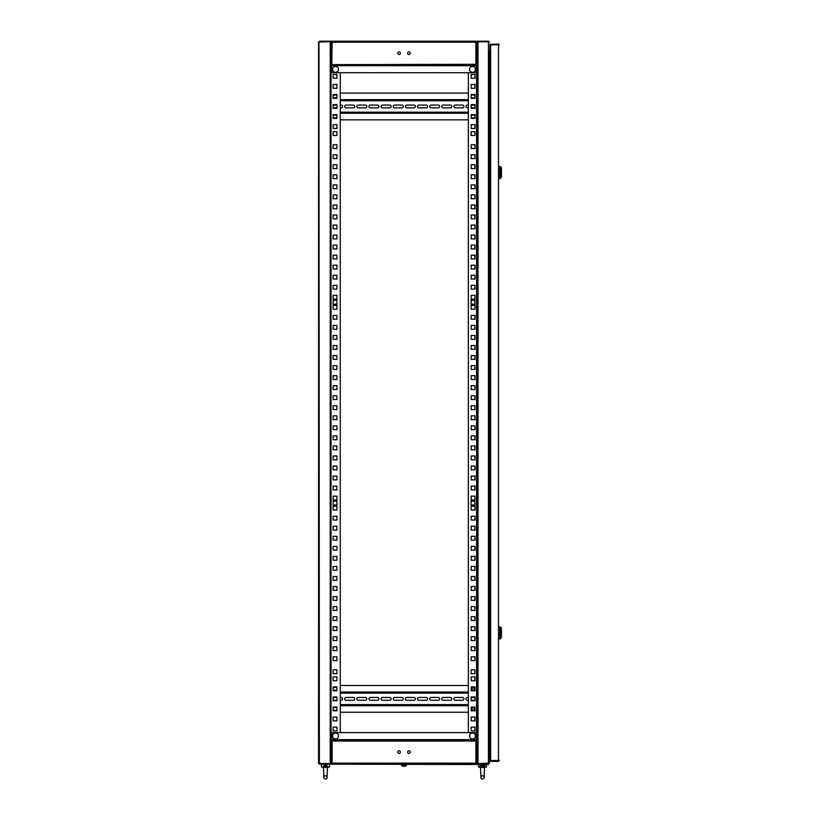 <?xml version="1.0" encoding="UTF-8"?>
<svg xmlns="http://www.w3.org/2000/svg" width="820" height="820" viewBox="0 0 820 820"><rect width="100%" height="100%" fill="white"/><g stroke="black" fill="none" stroke-linecap="round" stroke-linejoin="round"><path stroke-width="1.23" d="M476.235 740.245L476.994 740.245L476.994 41.799L476.994 65.098L476.235 65.098M488.443 763.533L488.443 764.137L489.448 763.133L488.443 763.533L488.443 41.799L477.998 41.799L477.998 763.533L489.448 763.133L489.847 754.297L489.847 51.045L489.448 754.297M471.08 673.671L474.893 673.671L474.893 669.858L471.08 669.858L471.08 673.671L474.893 673.671L474.893 669.858L471.08 669.858M471.08 504.987L474.893 504.987L474.893 501.174L471.08 501.174L471.08 504.987L474.893 504.987L474.893 501.174L471.08 501.174M471.08 304.169L474.893 304.169L474.893 300.356L471.08 300.356L471.08 304.169L474.893 304.169L474.893 300.356L471.08 300.356M471.08 135.484L474.893 135.484L474.893 131.672L471.08 131.672L471.08 135.484L474.893 135.484L474.893 131.672L471.08 131.672M471.172 727.094L471.172 730.907L474.985 730.907L474.985 727.094L471.172 727.094L471.172 730.907L474.985 730.907L474.985 727.094L471.172 727.094M471.172 717.049L471.172 720.862L474.985 720.862L474.985 717.049L471.172 717.049L471.172 720.862L474.985 720.862L474.985 717.049L471.172 717.049M474.985 707.547A1.404 1.404 0 0 0 474.678 707.506L471.459 707.506A1.404 1.404 0 0 0 471.172 707.537L471.172 707.834A2.409 2.409 0 0 1 471.418 707.506M474.678 697.471L471.172 697.471L471.172 700.28L474.678 700.28A1.404 1.404 0 0 0 474.985 700.249L474.985 697.502A1.404 1.404 0 0 0 474.678 697.471A1.404 1.404 0 0 1 474.985 697.502M474.985 687.467A1.404 1.404 0 0 0 474.678 687.426L471.459 687.426A1.404 1.404 0 0 0 471.172 687.457L471.172 687.755A2.409 2.409 0 0 1 471.418 687.426M471.172 676.889L471.172 680.702L474.985 680.702L474.985 676.889L471.172 676.889L471.172 680.702L474.985 680.702L474.985 676.889L471.172 676.889M471.172 656.799L471.172 660.623L474.985 660.623L474.985 656.799L471.172 656.799L471.172 660.623L474.985 660.623L474.985 656.799L471.172 656.799M471.172 646.765L471.172 650.578L474.985 650.578L474.985 646.765L471.172 646.765L471.172 650.578L474.985 650.578L474.985 646.765L471.172 646.765M471.172 636.72L471.172 640.533L474.985 640.533L474.985 636.72L471.172 636.72L471.172 640.533L474.985 640.533L474.985 636.72L471.172 636.72M471.172 626.685L471.172 630.498L474.985 630.498L474.985 626.685L471.172 626.685L471.172 630.498L474.985 630.498L474.985 626.685L471.172 626.685M471.172 616.64L471.172 620.453L474.985 620.453L474.985 616.64L471.172 616.64L471.172 620.453L474.985 620.453L474.985 616.64L471.172 616.64M471.172 606.595L471.172 610.418L474.985 610.418L474.985 606.595L471.172 606.595L471.172 610.418L474.985 610.418L474.985 606.595L471.172 606.595M471.172 596.56L471.172 600.373L474.985 600.373L474.985 596.56L471.172 596.56L471.172 600.373L474.985 600.373L474.985 596.56L471.172 596.56M471.172 586.515L471.172 590.328L474.985 590.328L474.985 586.515L471.172 586.515L471.172 590.328L474.985 590.328L474.985 586.515L471.172 586.515M471.172 576.48L471.172 580.293L474.985 580.293L474.985 576.48L471.172 576.48L471.172 580.293L474.985 580.293L474.985 576.48L471.172 576.48M471.172 566.435L471.172 570.249L474.985 570.249L474.985 566.435L471.172 566.435L471.172 570.249L474.985 570.249L474.985 566.435L471.172 566.435M471.172 556.39L471.172 560.214L474.985 560.214L474.985 556.39L471.172 556.39L471.172 560.214L474.985 560.214L474.985 556.39L471.172 556.39M471.172 546.356L471.172 550.169L474.985 550.169L474.985 546.356L471.172 546.356L471.172 550.169L474.985 550.169L474.985 546.356L471.172 546.356M471.172 536.311L471.172 540.134L474.985 540.134L474.985 536.311L471.172 536.311L471.172 540.134L474.985 540.134L474.985 536.311L471.172 536.311M471.172 526.276L471.172 530.089L474.985 530.089L474.985 526.276L471.172 526.276L471.172 530.089L474.985 530.089L474.985 526.276L471.172 526.276M471.172 516.231L471.172 520.044L474.985 520.044L474.985 516.231L471.172 516.231L471.172 520.044L474.985 520.044L474.985 516.231L471.172 516.231M471.172 506.186L471.172 510.009L474.985 510.009L474.985 506.186L471.172 506.186L471.172 510.009L474.985 510.009L474.985 506.186L471.172 506.186M471.172 496.151L471.172 499.964L474.985 499.964L474.985 496.151L471.172 496.151L471.172 499.964L474.985 499.964L474.985 496.151L471.172 496.151M471.172 486.106L471.172 489.929L474.985 489.929L474.985 486.106L471.172 486.106L471.172 489.929L474.985 489.929L474.985 486.106L471.172 486.106M471.172 476.071L471.172 479.884L474.985 479.884L474.985 476.071L471.172 476.071L471.172 479.884L474.985 479.884L474.985 476.071L471.172 476.071M471.172 466.026L471.172 469.839L474.985 469.839L474.985 466.026L471.172 466.026L471.172 469.839L474.985 469.839L474.985 466.026L471.172 466.026M471.172 455.992L471.172 459.805L474.985 459.805L474.985 455.992L471.172 455.992L471.172 459.805L474.985 459.805L474.985 455.992L471.172 455.992M471.172 445.947L471.172 449.76L474.985 449.76L474.985 445.947L471.172 445.947L471.172 449.76L474.985 449.76L474.985 445.947L471.172 445.947M471.172 435.902L471.172 439.725L474.985 439.725L474.985 435.902L471.172 435.902L471.172 439.725L474.985 439.725L474.985 435.902L471.172 435.902M471.172 425.867L471.172 429.68L474.985 429.68L474.985 425.867L471.172 425.867L471.172 429.68L474.985 429.68L474.985 425.867L471.172 425.867M471.172 415.822L471.172 419.635L474.985 419.635L474.985 415.822L471.172 415.822L471.172 419.635L474.985 419.635L474.985 415.822L471.172 415.822M471.172 405.787L471.172 409.6L474.985 409.6L474.985 405.787L471.172 405.787L471.172 409.6L474.985 409.6L474.985 405.787L471.172 405.787M471.172 395.742L471.172 399.555L474.985 399.555L474.985 395.742L471.172 395.742L471.172 399.555L474.985 399.555L474.985 395.742L471.172 395.742M471.172 385.697L471.172 389.52L474.985 389.52L474.985 385.697L471.172 385.697L471.172 389.52L474.985 389.52L474.985 385.697L471.172 385.697M471.172 375.662L471.172 379.476L474.985 379.476L474.985 375.662L471.172 375.662L471.172 379.476L474.985 379.476L474.985 375.662L471.172 375.662M471.172 365.617L471.172 369.43L474.985 369.43L474.985 365.617L471.172 365.617L471.172 369.43L474.985 369.43L474.985 365.617L471.172 365.617M471.172 355.583L471.172 359.396L474.985 359.396L474.985 355.583L471.172 355.583L471.172 359.396L474.985 359.396L474.985 355.583L471.172 355.583M471.172 345.538L471.172 349.351L474.985 349.351L474.985 345.538L471.172 345.538L471.172 349.351L474.985 349.351L474.985 345.538L471.172 345.538M471.172 335.493L471.172 339.316L474.985 339.316L474.985 335.493L471.172 335.493L471.172 339.316L474.985 339.316L474.985 335.493L471.172 335.493M471.172 325.458L471.172 329.271L474.985 329.271L474.985 325.458L471.172 325.458L471.172 329.271L474.985 329.271L474.985 325.458L471.172 325.458M471.172 315.413L471.172 319.226L474.985 319.226L474.985 315.413L471.172 315.413L471.172 319.226L474.985 319.226L474.985 315.413L471.172 315.413M471.172 305.378L471.172 309.191L474.985 309.191L474.985 305.378L471.172 305.378L471.172 309.191L474.985 309.191L474.985 305.378L471.172 305.378M471.172 295.333L471.172 299.146L474.985 299.146L474.985 295.333L471.172 295.333L471.172 299.146L474.985 299.146L474.985 295.333L471.172 295.333M471.172 285.288L471.172 289.111L474.985 289.111L474.985 285.288L471.172 285.288L471.172 289.111L474.985 289.111L474.985 285.288L471.172 285.288M471.172 275.253L471.172 279.066L474.985 279.066L474.985 275.253L471.172 275.253L471.172 279.066L474.985 279.066L474.985 275.253L471.172 275.253M471.172 265.208L471.172 269.032L474.985 269.032L474.985 265.208L471.172 265.208L471.172 269.032L474.985 269.032L474.985 265.208L471.172 265.208M471.172 255.174L471.172 258.987L474.985 258.987L474.985 255.174L471.172 255.174L471.172 258.987L474.985 258.987L474.985 255.174L471.172 255.174M471.172 245.129L471.172 248.942L474.985 248.942L474.985 245.129L471.172 245.129L471.172 248.942L474.985 248.942L474.985 245.129L471.172 245.129M471.172 235.094L471.172 238.907L474.985 238.907L474.985 235.094L471.172 235.094L471.172 238.907L474.985 238.907L474.985 235.094L471.172 235.094M471.172 225.049L471.172 228.862L474.985 228.862L474.985 225.049L471.172 225.049L471.172 228.862L474.985 228.862L474.985 225.049L471.172 225.049M471.172 215.004L471.172 218.827L474.985 218.827L474.985 215.004L471.172 215.004L471.172 218.827L474.985 218.827L474.985 215.004L471.172 215.004M471.172 204.969L471.172 208.782L474.985 208.782L474.985 204.969L471.172 204.969L471.172 208.782L474.985 208.782L474.985 204.969L471.172 204.969M471.172 194.924L471.172 198.737L474.985 198.737L474.985 194.924L471.172 194.924L471.172 198.737L474.985 198.737L474.985 194.924L471.172 194.924M471.172 184.889L471.172 188.702L474.985 188.702L474.985 184.889L471.172 184.889L471.172 188.702L474.985 188.702L474.985 184.889L471.172 184.889M471.172 174.845L471.172 178.657L474.985 178.657L474.985 174.845L471.172 174.845L471.172 178.657L474.985 178.657L474.985 174.845L471.172 174.845M471.172 164.799L471.172 168.623L474.985 168.623L474.985 164.799L471.172 164.799L471.172 168.623L474.985 168.623L474.985 164.799L471.172 164.799M471.172 154.765L471.172 158.578L474.985 158.578L474.985 154.765L471.172 154.765L471.172 158.578L474.985 158.578L474.985 154.765L471.172 154.765M471.172 144.72L471.172 148.533L474.985 148.533L474.985 144.72L471.172 144.72L471.172 148.533L474.985 148.533L474.985 144.72L471.172 144.72M471.172 124.64L471.172 128.453L474.985 128.453L474.985 124.64L471.172 124.64L471.172 128.453L474.985 128.453L474.985 124.64L471.172 124.64M471.172 115.128A1.404 1.404 0 0 1 471.459 115.097A1.404 1.404 0 0 0 471.172 115.128L471.172 117.885A1.404 1.404 0 0 0 471.459 117.916A1.404 1.404 0 0 1 471.172 117.885M471.459 117.916L474.678 117.916A1.404 1.404 0 0 0 474.985 117.875L474.985 115.138A1.404 1.404 0 0 0 474.678 115.097L471.459 115.097M471.172 105.062L471.172 107.871L474.678 107.871A1.404 1.404 0 0 0 474.985 107.84L474.985 105.093A1.404 1.404 0 0 0 474.678 105.062L471.172 105.062M471.172 95.048A1.404 1.404 0 0 1 471.459 95.017A1.404 1.404 0 0 0 471.172 95.048L471.172 97.805A1.404 1.404 0 0 0 471.459 97.826A1.404 1.404 0 0 1 471.172 97.805M471.459 97.826L474.678 97.826A1.404 1.404 0 0 0 474.985 97.795L474.985 95.058A1.404 1.404 0 0 0 474.678 95.017L471.459 95.017M471.172 84.48L471.172 88.293L474.985 88.293L474.985 84.48L471.172 84.48L471.172 88.293L474.985 88.293L474.985 84.48L471.172 84.48M471.172 74.436L471.172 78.248L474.985 78.248L474.985 74.436L471.172 74.436L471.172 78.248L474.985 78.248L474.985 74.436L471.172 74.436M319.462 764.137L488.556 764.537L476.994 764.137L476.994 763.533L477.998 763.533M488.443 41.799L489.448 42.209L488.443 41.205L488.443 41.799M489.448 763.133L489.448 51.045M488.443 41.205L476.994 41.205L477.998 41.799M476.994 740.245L476.994 65.098M471.172 98.328L474.985 98.328L474.985 94.515L471.172 94.515L471.172 98.328M471.172 108.373L474.985 108.373L474.985 104.56L471.172 104.56L471.172 108.373M471.172 118.418L474.985 118.418L474.985 114.595L471.172 114.595L471.172 118.418M471.172 690.737L474.985 690.737L474.985 686.924L471.172 686.924L471.172 690.737M471.172 700.782L474.985 700.782L474.985 696.969L471.172 696.969L471.172 700.782M471.172 710.827L474.985 710.827L474.985 707.004L471.172 707.004L471.172 710.827M468.363 72.734L468.363 732.608M498.498 44.485L498.498 760.857L499.298 760.529L489.868 760.458L489.868 44.885L499.298 44.813L498.498 44.013L490.667 44.413L498.498 44.013M498.898 760.529L498.498 761.329L499.298 760.529M498.498 761.329L490.667 761.329L498.498 760.929M490.667 44.013L489.899 44.813M489.868 44.813L489.868 48.031M489.868 757.311L489.868 760.529L490.667 761.329M499.298 178.463L499.821 178.463L499.821 166.409L499.298 166.409M500.733 172.436L500.733 166.808L501.43 168.018L501.43 176.853L500.733 178.053L500.733 172.436M499.298 638.934L499.821 638.934L499.821 626.88L499.298 626.88M500.733 632.907L500.733 627.279L501.43 628.489L501.43 637.324L500.733 638.534L500.733 632.907M336.938 134.08L336.938 131.672L333.125 131.672L333.125 135.484L336.938 135.484L336.938 134.08M336.938 302.764L336.938 300.356L333.125 300.356L333.125 304.169L336.938 304.169L336.938 302.764M336.938 503.582L336.938 501.174L333.125 501.174L333.125 504.987L336.938 504.987L336.938 503.582M336.938 672.267L336.938 669.858L333.125 669.858L333.125 673.671L336.938 673.671L336.938 672.267M331.024 750.443L331.024 753.734M331.024 41.676L331.024 763.666L318.57 763.338L318.57 42.004L331.024 41.676L331.024 740.368L331.024 64.965M331.024 741.178L331.024 740.368M318.57 763.338L319.369 764.137L331.024 763.738L319.369 764.137M319.369 763.666L318.97 42.004M319.369 41.205L331.024 41.205L319.369 41.605M333.125 727.094L333.125 730.907L336.938 730.907L336.938 727.094L333.125 727.094L336.938 727.094L336.938 730.907L333.125 730.907L333.125 727.094M336.938 84.48L333.125 84.48L333.125 88.293L336.938 88.293L336.938 84.48L336.938 88.293L333.125 88.293L333.125 84.48L336.938 84.48M336.938 94.515L333.125 94.515L333.125 98.328L336.938 98.328L336.938 94.515M336.938 104.56L333.125 104.56L333.125 108.373L336.938 108.373L336.938 104.56M336.938 114.595L333.125 114.595L333.125 118.418L336.938 118.418L336.938 114.595M336.938 124.64L333.125 124.64L333.125 128.453L336.938 128.453L336.938 124.64L336.938 128.453L333.125 128.453L333.125 124.64L336.938 124.64M336.938 144.72L333.125 144.72L333.125 148.533L336.938 148.533L336.938 144.72L336.938 148.533L333.125 148.533L333.125 144.72L336.938 144.72M336.938 154.765L333.125 154.765L333.125 158.578L336.938 158.578L336.938 154.765L336.938 158.578L333.125 158.578L333.125 154.765L336.938 154.765M336.938 164.799L333.125 164.799L333.125 168.623L336.938 168.623L336.938 164.799L336.938 168.623L333.125 168.623L333.125 164.799L336.938 164.799M336.938 174.845L333.125 174.845L333.125 178.657L336.938 178.657L336.938 174.845L336.938 178.657L333.125 178.657L333.125 174.845L336.938 174.845M336.938 184.889L333.125 184.889L333.125 188.702L336.938 188.702L336.938 184.889L336.938 188.702L333.125 188.702L333.125 184.889L336.938 184.889M336.938 194.924L333.125 194.924L333.125 198.737L336.938 198.737L336.938 194.924L336.938 198.737L333.125 198.737L333.125 194.924L336.938 194.924M336.938 204.969L333.125 204.969L333.125 208.782L336.938 208.782L336.938 204.969L336.938 208.782L333.125 208.782L333.125 204.969L336.938 204.969M336.938 215.004L333.125 215.004L333.125 218.827L336.938 218.827L336.938 215.004L336.938 218.827L333.125 218.827L333.125 215.004L336.938 215.004M336.938 225.049L333.125 225.049L333.125 228.862L336.938 228.862L336.938 225.049L336.938 228.862L333.125 228.862L333.125 225.049L336.938 225.049M336.938 235.094L333.125 235.094L333.125 238.907L336.938 238.907L336.938 235.094L336.938 238.907L333.125 238.907L333.125 235.094L336.938 235.094M336.938 245.129L333.125 245.129L333.125 248.942L336.938 248.942L336.938 245.129L336.938 248.942L333.125 248.942L333.125 245.129L336.938 245.129M336.938 255.174L333.125 255.174L333.125 258.987L336.938 258.987L336.938 255.174L336.938 258.987L333.125 258.987L333.125 255.174L336.938 255.174M336.938 265.208L333.125 265.208L333.125 269.032L336.938 269.032L336.938 265.208L336.938 269.032L333.125 269.032L333.125 265.208L336.938 265.208M336.938 275.253L333.125 275.253L333.125 279.066L336.938 279.066L336.938 275.253L336.938 279.066L333.125 279.066L333.125 275.253L336.938 275.253M336.938 285.288L333.125 285.288L333.125 289.111L336.938 289.111L336.938 285.288L336.938 289.111L333.125 289.111L333.125 285.288L336.938 285.288M336.938 295.333L333.125 295.333L333.125 299.146L336.938 299.146L336.938 295.333L336.938 299.146L333.125 299.146L333.125 295.333L336.938 295.333M336.938 305.378L333.125 305.378L333.125 309.191L336.938 309.191L336.938 305.378L336.938 309.191L333.125 309.191L333.125 305.378L336.938 305.378M336.938 315.413L333.125 315.413L333.125 319.226L336.938 319.226L336.938 315.413L336.938 319.226L333.125 319.226L333.125 315.413L336.938 315.413M336.938 325.458L333.125 325.458L333.125 329.271L336.938 329.271L336.938 325.458L336.938 329.271L333.125 329.271L333.125 325.458L336.938 325.458M336.938 335.493L333.125 335.493L333.125 339.316L336.938 339.316L336.938 335.493L336.938 339.316L333.125 339.316L333.125 335.493L336.938 335.493M336.938 345.538L333.125 345.538L333.125 349.351L336.938 349.351L336.938 345.538L336.938 349.351L333.125 349.351L333.125 345.538L336.938 345.538M336.938 355.583L333.125 355.583L333.125 359.396L336.938 359.396L336.938 355.583L336.938 359.396L333.125 359.396L333.125 355.583L336.938 355.583M336.938 365.617L333.125 365.617L333.125 369.43L336.938 369.43L336.938 365.617L336.938 369.43L333.125 369.43L333.125 365.617L336.938 365.617M336.938 375.662L333.125 375.662L333.125 379.476L336.938 379.476L336.938 375.662L336.938 379.476L333.125 379.476L333.125 375.662L336.938 375.662M336.938 385.697L333.125 385.697L333.125 389.52L336.938 389.52L336.938 385.697L336.938 389.52L333.125 389.52L333.125 385.697L336.938 385.697M336.938 395.742L333.125 395.742L333.125 399.555L336.938 399.555L336.938 395.742L336.938 399.555L333.125 399.555L333.125 395.742L336.938 395.742M336.938 566.435L333.125 566.435L333.125 570.249L336.938 570.249L336.938 566.435L336.938 570.249L333.125 570.249L333.125 566.435L336.938 566.435M336.938 576.48L333.125 576.48L333.125 580.293L336.938 580.293L336.938 576.48L336.938 580.293L333.125 580.293L333.125 576.48L336.938 576.48M336.938 586.515L333.125 586.515L333.125 590.328L336.938 590.328L336.938 586.515L336.938 590.328L333.125 590.328L333.125 586.515L336.938 586.515M336.938 596.56L333.125 596.56L333.125 600.373L336.938 600.373L336.938 596.56L336.938 600.373L333.125 600.373L333.125 596.56L336.938 596.56M336.938 606.595L333.125 606.595L333.125 610.418L336.938 610.418L336.938 606.595L336.938 610.418L333.125 610.418L333.125 606.595L336.938 606.595M336.938 616.64L333.125 616.64L333.125 620.453L336.938 620.453L336.938 616.64L336.938 620.453L333.125 620.453L333.125 616.64L336.938 616.64M336.938 626.685L333.125 626.685L333.125 630.498L336.938 630.498L336.938 626.685L336.938 630.498L333.125 630.498L333.125 626.685L336.938 626.685M336.938 636.72L333.125 636.72L333.125 640.533L336.938 640.533L336.938 636.72L336.938 640.533L333.125 640.533L333.125 636.72L336.938 636.72M336.938 676.889L333.125 676.889L333.125 680.702L336.938 680.702L336.938 676.889L336.938 680.702L333.125 680.702L333.125 676.889L336.938 676.889M336.938 74.436L333.125 74.436L333.125 78.248L336.938 78.248L336.938 74.436L336.938 78.248L333.125 78.248L333.125 74.436L336.938 74.436M336.938 656.799L333.125 656.799L333.125 660.623L336.938 660.623L336.938 656.799L336.938 660.623L333.125 660.623L333.125 656.799L336.938 656.799M336.938 646.765L333.125 646.765L333.125 650.578L336.938 650.578L336.938 646.765L336.938 650.578L333.125 650.578L333.125 646.765L336.938 646.765M336.938 686.924L333.125 686.924L333.125 690.737L336.938 690.737L336.938 686.924M336.938 696.969L333.125 696.969L333.125 700.782L336.938 700.782L336.938 696.969M336.938 707.004L333.125 707.004L333.125 710.827L336.938 710.827L336.938 707.004M336.938 717.049L333.125 717.049L333.125 720.862L336.938 720.862L336.938 717.049L336.938 720.862L333.125 720.862L333.125 717.049L336.938 717.049M336.938 556.39L333.125 556.39L333.125 560.214L336.938 560.214L336.938 556.39L336.938 560.214L333.125 560.214L333.125 556.39L336.938 556.39M336.938 546.356L333.125 546.356L333.125 550.169L336.938 550.169L336.938 546.356L336.938 550.169L333.125 550.169L333.125 546.356L336.938 546.356M336.938 536.311L333.125 536.311L333.125 540.134L336.938 540.134L336.938 536.311L336.938 540.134L333.125 540.134L333.125 536.311L336.938 536.311M336.938 526.276L333.125 526.276L333.125 530.089L336.938 530.089L336.938 526.276L336.938 530.089L333.125 530.089L333.125 526.276L336.938 526.276M336.938 516.231L333.125 516.231L333.125 520.044L336.938 520.044L336.938 516.231L336.938 520.044L333.125 520.044L333.125 516.231L336.938 516.231M336.938 506.186L333.125 506.186L333.125 510.009L336.938 510.009L336.938 506.186L336.938 510.009L333.125 510.009L333.125 506.186L336.938 506.186M336.938 496.151L333.125 496.151L333.125 499.964L336.938 499.964L336.938 496.151L336.938 499.964L333.125 499.964L333.125 496.151L336.938 496.151M336.938 486.106L333.125 486.106L333.125 489.929L336.938 489.929L336.938 486.106L336.938 489.929L333.125 489.929L333.125 486.106L336.938 486.106M336.938 476.071L333.125 476.071L333.125 479.884L336.938 479.884L336.938 476.071L336.938 479.884L333.125 479.884L333.125 476.071L336.938 476.071M336.938 466.026L333.125 466.026L333.125 469.839L336.938 469.839L336.938 466.026L336.938 469.839L333.125 469.839L333.125 466.026L336.938 466.026M336.938 455.992L333.125 455.992L333.125 459.805L336.938 459.805L336.938 455.992L336.938 459.805L333.125 459.805L333.125 455.992L336.938 455.992M336.938 445.947L333.125 445.947L333.125 449.76L336.938 449.76L336.938 445.947L336.938 449.76L333.125 449.76L333.125 445.947L336.938 445.947M336.938 435.902L333.125 435.902L333.125 439.725L336.938 439.725L336.938 435.902L336.938 439.725L333.125 439.725L333.125 435.902L336.938 435.902M336.938 425.867L333.125 425.867L333.125 429.68L336.938 429.68L336.938 425.867L336.938 429.68L333.125 429.68L333.125 425.867L336.938 425.867M336.938 415.822L333.125 415.822L333.125 419.635L336.938 419.635L336.938 415.822L336.938 419.635L333.125 419.635L333.125 415.822L336.938 415.822M336.938 405.787L333.125 405.787L333.125 409.6L336.938 409.6L336.938 405.787L336.938 409.6L333.125 409.6L333.125 405.787L336.938 405.787M340.259 72.734L340.259 732.608M333.125 97.57A1.404 1.404 0 0 0 333.945 97.826A1.404 1.404 0 0 1 333.125 97.57L333.125 95.284A1.404 1.404 0 0 1 333.945 95.017A1.404 1.404 0 0 0 333.125 95.284M333.945 95.017L336.938 95.017L336.938 97.826L333.945 97.826M333.125 107.605A1.404 1.404 0 0 0 333.945 107.871A1.404 1.404 0 0 1 333.125 107.605L333.125 105.329A1.404 1.404 0 0 1 333.945 105.062A1.404 1.404 0 0 0 333.125 105.329M333.945 105.062L336.938 105.062L336.938 107.871L333.945 107.871M333.125 117.649A1.404 1.404 0 0 0 333.945 117.916A1.404 1.404 0 0 1 333.125 117.649L333.125 115.364A1.404 1.404 0 0 1 333.945 115.097A1.404 1.404 0 0 0 333.125 115.364M333.945 115.097L336.938 115.097L336.938 117.916L333.945 117.916M333.125 689.968L333.125 687.693A1.404 1.404 0 0 1 333.945 687.426L336.938 687.426L336.938 690.235L333.945 690.235A1.404 1.404 0 0 1 333.125 689.968M333.125 700.014L333.125 697.738A1.404 1.404 0 0 1 333.945 697.471L336.938 697.471L336.938 700.28L333.945 700.28A1.404 1.404 0 0 1 333.125 700.014M333.125 710.058L333.125 707.773A1.404 1.404 0 0 1 333.945 707.506L336.938 707.506L336.938 710.325L333.945 710.325A1.404 1.404 0 0 1 333.125 710.058M336.938 673.671L333.125 673.671L333.125 669.858L336.938 669.858M336.938 504.987L333.125 504.987L333.125 501.174L336.938 501.174M336.938 304.169L333.125 304.169L333.125 300.356L336.938 300.356M336.938 135.484L333.125 135.484L333.125 131.672L336.938 131.672M476.235 740.644L476.235 739.64L331.782 739.64L332.12 741.044L331.782 740.04L476.235 740.04L475.897 741.044L476.902 740.716L476.902 763.471L475.897 763.133L476.235 764.137L331.782 764.137L332.12 763.133L331.116 763.471L331.71 763.471M475.897 763.133L475.897 741.044L332.12 741.044L332.12 763.133L475.897 763.133M331.71 41.871L331.116 41.871L332.12 42.209L331.782 41.205L476.235 41.205L475.897 42.209L476.902 41.871L476.307 41.871M476.307 64.626L476.902 64.626L476.902 41.871L476.902 64.626L475.897 64.298L476.235 65.303L476.235 64.698M331.71 64.626L475.897 64.298L475.897 42.209L332.12 42.209L331.782 65.303L476.235 65.303L476.235 72.734L331.782 72.734L331.782 65.702L476.235 65.702M410.246 752.094A1.302 1.302 0 0 0 408.934 750.782A1.302 1.302 0 0 0 407.632 752.094A1.302 1.302 0 0 0 408.934 753.395A1.302 1.302 0 0 0 410.246 752.094M400.385 752.094A1.302 1.302 0 0 0 399.084 750.782A1.302 1.302 0 0 0 397.772 752.094A1.302 1.302 0 0 0 399.084 753.395A1.302 1.302 0 0 0 400.385 752.094M476.235 764.137L476.235 763.533M331.782 764.137L331.782 763.533M476.307 763.471L476.902 763.471L476.902 740.716L476.307 740.716M331.116 740.716L331.116 763.471M331.782 739.64L331.782 732.608L476.235 732.608L476.235 739.64M397.772 53.249A1.302 1.302 0 0 0 399.084 54.55A1.302 1.302 0 0 0 400.385 53.249A1.302 1.302 0 0 0 399.084 51.947A1.302 1.302 0 0 0 397.772 53.249M407.632 53.249A1.302 1.302 0 0 0 408.934 54.55A1.302 1.302 0 0 0 410.246 53.249A1.302 1.302 0 0 0 408.934 51.947A1.302 1.302 0 0 0 407.632 53.249M331.782 65.702L331.782 64.698M331.782 41.205L331.782 41.799M476.235 41.205L476.235 41.799M331.116 41.871L331.116 64.626M331.116 53.249L331.116 51.599M405.797 41.205L402.22 41.205M470.393 738.072A2.952 2.952 0 0 0 474.565 738.072A2.952 2.952 0 0 0 474.565 733.9A2.952 2.952 0 0 0 470.393 733.9A2.952 2.952 0 0 0 470.393 738.072M333.453 738.072A2.952 2.952 0 0 0 337.625 738.072A2.952 2.952 0 0 0 337.625 733.9A2.952 2.952 0 0 0 333.453 733.9A2.952 2.952 0 0 0 333.453 738.072M333.453 67.271A2.952 2.952 0 0 0 333.453 71.442A2.952 2.952 0 0 0 337.625 71.442A2.952 2.952 0 0 0 337.625 67.271A2.952 2.952 0 0 0 333.453 67.271M470.393 67.271A2.952 2.952 0 0 0 470.393 71.442A2.952 2.952 0 0 0 474.565 71.442A2.952 2.952 0 0 0 474.565 67.271A2.952 2.952 0 0 0 470.393 67.271M453.901 698.876A1.404 1.404 0 0 0 455.305 700.28A1.404 1.404 0 0 1 453.901 698.876A1.404 1.404 0 0 1 455.305 697.471A1.404 1.404 0 0 0 453.901 698.876M441.765 698.876A1.404 1.404 0 0 0 443.169 700.28A1.404 1.404 0 0 1 441.765 698.876A1.404 1.404 0 0 1 443.169 697.471A1.404 1.404 0 0 0 441.765 698.876M429.629 698.876A1.404 1.404 0 0 0 431.033 700.28A1.404 1.404 0 0 1 429.629 698.876A1.404 1.404 0 0 1 431.033 697.471A1.404 1.404 0 0 0 429.629 698.876M417.493 698.876A1.404 1.404 0 0 0 418.897 700.28A1.404 1.404 0 0 1 417.493 698.876A1.404 1.404 0 0 1 418.897 697.471A1.404 1.404 0 0 0 417.493 698.876M405.357 698.876A1.404 1.404 0 0 0 406.761 700.28A1.404 1.404 0 0 1 405.357 698.876A1.404 1.404 0 0 1 406.761 697.471A1.404 1.404 0 0 0 405.357 698.876M393.221 698.876A1.404 1.404 0 0 0 394.625 700.28A1.404 1.404 0 0 1 393.221 698.876A1.404 1.404 0 0 1 394.625 697.471A1.404 1.404 0 0 0 393.221 698.876M381.085 698.876A1.404 1.404 0 0 0 382.489 700.28A1.404 1.404 0 0 1 381.085 698.876A1.404 1.404 0 0 1 382.489 697.471A1.404 1.404 0 0 0 381.085 698.876M368.949 698.876A1.404 1.404 0 0 0 370.353 700.28A1.404 1.404 0 0 1 368.949 698.876A1.404 1.404 0 0 1 370.353 697.471A1.404 1.404 0 0 0 368.949 698.876M356.813 698.876A1.404 1.404 0 0 0 358.217 700.28A1.404 1.404 0 0 1 356.813 698.876A1.404 1.404 0 0 1 358.217 697.471A1.404 1.404 0 0 0 356.813 698.876M344.677 698.876A1.404 1.404 0 0 0 346.081 700.28A1.404 1.404 0 0 1 344.677 698.876A1.404 1.404 0 0 1 346.081 697.471A1.404 1.404 0 0 0 344.677 698.876M462.541 700.28A1.404 1.404 0 0 0 463.946 698.876A1.404 1.404 0 0 0 462.541 697.471A1.404 1.404 0 0 1 463.946 698.876A1.404 1.404 0 0 1 462.541 700.28L455.305 700.28M450.405 700.28A1.404 1.404 0 0 0 451.81 698.876A1.404 1.404 0 0 0 450.405 697.471A1.404 1.404 0 0 1 451.81 698.876A1.404 1.404 0 0 1 450.405 700.28L443.169 700.28M438.269 700.28A1.404 1.404 0 0 0 439.674 698.876A1.404 1.404 0 0 0 438.269 697.471A1.404 1.404 0 0 1 439.674 698.876A1.404 1.404 0 0 1 438.269 700.28L431.033 700.28M426.133 700.28A1.404 1.404 0 0 0 427.538 698.876A1.404 1.404 0 0 0 426.133 697.471A1.404 1.404 0 0 1 427.538 698.876A1.404 1.404 0 0 1 426.133 700.28L418.897 700.28M413.997 700.28A1.404 1.404 0 0 0 415.402 698.876A1.404 1.404 0 0 0 413.997 697.471A1.404 1.404 0 0 1 415.402 698.876A1.404 1.404 0 0 1 413.997 700.28L406.761 700.28M401.851 700.28A1.404 1.404 0 0 0 403.266 698.876A1.404 1.404 0 0 0 401.851 697.471A1.404 1.404 0 0 1 403.266 698.876A1.404 1.404 0 0 1 401.851 700.28L394.625 700.28M389.715 700.28A1.404 1.404 0 0 0 391.13 698.876A1.404 1.404 0 0 0 389.715 697.471A1.404 1.404 0 0 1 391.13 698.876A1.404 1.404 0 0 1 389.715 700.28L382.489 700.28M377.579 700.28A1.404 1.404 0 0 0 378.983 698.876A1.404 1.404 0 0 0 377.579 697.471A1.404 1.404 0 0 1 378.983 698.876A1.404 1.404 0 0 1 377.579 700.28L370.353 700.28M365.443 700.28A1.404 1.404 0 0 0 366.847 698.876A1.404 1.404 0 0 0 365.443 697.471A1.404 1.404 0 0 1 366.847 698.876A1.404 1.404 0 0 1 365.443 700.28L358.217 700.28M353.307 700.28A1.404 1.404 0 0 0 354.711 698.876A1.404 1.404 0 0 0 353.307 697.471A1.404 1.404 0 0 1 354.711 698.876A1.404 1.404 0 0 1 353.307 700.28L346.081 700.28M341.171 700.28A1.404 1.404 0 0 0 342.575 698.876A1.404 1.404 0 0 0 341.171 697.471A1.404 1.404 0 0 1 342.575 698.876A1.404 1.404 0 0 1 341.171 700.28L340.259 700.28M354.711 106.467A1.404 1.404 0 0 0 353.307 105.062A1.404 1.404 0 0 1 354.711 106.467A1.404 1.404 0 0 1 353.307 107.871A1.404 1.404 0 0 0 354.711 106.467M366.847 106.467A1.404 1.404 0 0 0 365.443 105.062A1.404 1.404 0 0 1 366.847 106.467A1.404 1.404 0 0 1 365.443 107.871A1.404 1.404 0 0 0 366.847 106.467M378.983 106.467A1.404 1.404 0 0 0 377.579 105.062A1.404 1.404 0 0 1 378.983 106.467A1.404 1.404 0 0 1 377.579 107.871A1.404 1.404 0 0 0 378.983 106.467M391.13 106.467A1.404 1.404 0 0 0 389.715 105.062A1.404 1.404 0 0 1 391.13 106.467A1.404 1.404 0 0 1 389.715 107.871A1.404 1.404 0 0 0 391.13 106.467M403.266 106.467A1.404 1.404 0 0 0 401.851 105.062A1.404 1.404 0 0 1 403.266 106.467A1.404 1.404 0 0 1 401.851 107.871A1.404 1.404 0 0 0 403.266 106.467M415.402 106.467A1.404 1.404 0 0 0 413.997 105.062A1.404 1.404 0 0 1 415.402 106.467A1.404 1.404 0 0 1 413.997 107.871A1.404 1.404 0 0 0 415.402 106.467M427.538 106.467A1.404 1.404 0 0 0 426.133 105.062A1.404 1.404 0 0 1 427.538 106.467A1.404 1.404 0 0 1 426.133 107.871A1.404 1.404 0 0 0 427.538 106.467M439.674 106.467A1.404 1.404 0 0 0 438.269 105.062A1.404 1.404 0 0 1 439.674 106.467A1.404 1.404 0 0 1 438.269 107.871A1.404 1.404 0 0 0 439.674 106.467M451.81 106.467A1.404 1.404 0 0 0 450.405 105.062A1.404 1.404 0 0 1 451.81 106.467A1.404 1.404 0 0 1 450.405 107.871A1.404 1.404 0 0 0 451.81 106.467M463.946 106.467A1.404 1.404 0 0 0 462.541 105.062A1.404 1.404 0 0 1 463.946 106.467A1.404 1.404 0 0 1 462.541 107.871A1.404 1.404 0 0 0 463.946 106.467M346.081 105.062A1.404 1.404 0 0 0 344.677 106.467A1.404 1.404 0 0 0 346.081 107.871A1.404 1.404 0 0 1 344.677 106.467A1.404 1.404 0 0 1 346.081 105.062L353.307 105.062M358.217 105.062A1.404 1.404 0 0 0 356.813 106.467A1.404 1.404 0 0 0 358.217 107.871A1.404 1.404 0 0 1 356.813 106.467A1.404 1.404 0 0 1 358.217 105.062L365.443 105.062M370.353 105.062A1.404 1.404 0 0 0 368.949 106.467A1.404 1.404 0 0 0 370.353 107.871A1.404 1.404 0 0 1 368.949 106.467A1.404 1.404 0 0 1 370.353 105.062L377.579 105.062M382.489 105.062A1.404 1.404 0 0 0 381.085 106.467A1.404 1.404 0 0 0 382.489 107.871A1.404 1.404 0 0 1 381.085 106.467A1.404 1.404 0 0 1 382.489 105.062L389.715 105.062M394.625 105.062A1.404 1.404 0 0 0 393.221 106.467A1.404 1.404 0 0 0 394.625 107.871A1.404 1.404 0 0 1 393.221 106.467A1.404 1.404 0 0 1 394.625 105.062L401.851 105.062M406.761 105.062A1.404 1.404 0 0 0 405.357 106.467A1.404 1.404 0 0 0 406.761 107.871A1.404 1.404 0 0 1 405.357 106.467A1.404 1.404 0 0 1 406.761 105.062L413.997 105.062M418.897 105.062A1.404 1.404 0 0 0 417.493 106.467A1.404 1.404 0 0 0 418.897 107.871A1.404 1.404 0 0 1 417.493 106.467A1.404 1.404 0 0 1 418.897 105.062L426.133 105.062M431.033 105.062A1.404 1.404 0 0 0 429.629 106.467A1.404 1.404 0 0 0 431.033 107.871A1.404 1.404 0 0 1 429.629 106.467A1.404 1.404 0 0 1 431.033 105.062L438.269 105.062M443.169 105.062A1.404 1.404 0 0 0 441.765 106.467A1.404 1.404 0 0 0 443.169 107.871A1.404 1.404 0 0 1 441.765 106.467A1.404 1.404 0 0 1 443.169 105.062L450.405 105.062M455.305 105.062A1.404 1.404 0 0 0 453.901 106.467A1.404 1.404 0 0 0 455.305 107.871A1.404 1.404 0 0 1 453.901 106.467A1.404 1.404 0 0 1 455.305 105.062L462.541 105.062M467.451 105.062A1.404 1.404 0 0 0 466.037 106.467A1.404 1.404 0 0 0 467.451 107.871A1.404 1.404 0 0 1 466.037 106.467A1.404 1.404 0 0 1 467.451 105.062L468.363 105.062M474.985 710.284A1.404 1.404 0 0 1 474.678 710.325L473.294 710.325M474.985 690.204A1.404 1.404 0 0 1 474.678 690.235L473.294 690.235M468.363 692.726L340.259 692.726L468.363 692.726M340.259 705.015L468.363 705.015L340.259 705.015M340.259 697.471L341.171 697.471M346.081 697.471L353.307 697.471M358.217 697.471L365.443 697.471M370.353 697.471L377.579 697.471M382.489 697.471L389.715 697.471M394.625 697.471L401.851 697.471M406.761 697.471L413.997 697.471M418.897 697.471L426.133 697.471M431.033 697.471L438.269 697.471M443.169 697.471L450.405 697.471M455.305 697.471L462.541 697.471M468.363 700.28L467.451 700.28A1.404 1.404 0 0 1 466.037 698.876A1.404 1.404 0 0 1 467.451 697.471L468.363 697.471M473.14 710.325L471.459 710.325A1.404 1.404 0 0 1 471.172 710.294M340.259 712.252L468.363 712.252M473.14 690.235L471.459 690.235A1.404 1.404 0 0 1 471.172 690.204M468.363 685.499L340.259 685.499M340.259 112.606L468.363 112.606M468.363 100.317L340.259 100.317L468.363 100.317M468.363 107.871L467.451 107.871M462.541 107.871L455.305 107.871M450.405 107.871L443.169 107.871M438.269 107.871L431.033 107.871M426.133 107.871L418.897 107.871M413.997 107.871L406.761 107.871M401.851 107.871L394.625 107.871M389.715 107.871L382.489 107.871M377.579 107.871L370.353 107.871M365.443 107.871L358.217 107.871M353.307 107.871L346.081 107.871M340.259 105.062L341.171 105.062A1.404 1.404 0 0 1 342.575 106.467A1.404 1.404 0 0 1 341.171 107.871L340.259 107.871M468.363 93.09L340.259 93.09M340.259 119.843L468.363 119.843M331.024 764.137L476.994 764.137M406.33 765.654A4.018 4.018 0 0 1 404.547 766.341A4.008 4.008 0 0 0 405.254 766.177L405.254 766.187A4.018 4.018 0 0 0 406.33 765.654L406.423 764.537L406.33 765.654L401.687 765.654A4.018 4.018 0 0 0 403.471 766.341A4.008 4.008 0 0 1 402.763 766.177L402.763 766.177M480.12 764.537L480.12 765.48L484.845 765.654L484.938 764.537L484.845 765.654L480.212 765.654A4.018 4.018 0 0 0 481.986 766.341A4.008 4.008 0 0 1 481.289 766.177L481.289 766.177M482.242 766.177A3.977 3.557 0 0 0 482.529 766.187L481.986 766.341M484.128 777.452A1.609 1.609 0 0 0 482.529 775.792A1.609 1.609 0 0 0 480.92 777.452A1.609 1.609 0 0 0 482.529 779A1.609 1.609 0 0 0 484.128 777.452L484.497 767.069L482.529 766.198A3.977 3.557 0 0 0 482.816 766.177L480.561 767.007M483.062 766.341A4.008 4.008 0 0 0 483.769 766.177L483.769 766.187A4.008 4.008 0 0 1 483.062 766.341L482.816 766.177M401.595 764.537L401.687 765.654M404.547 766.341L404.291 766.177A3.977 3.557 0 0 1 403.727 766.177L403.471 766.341M474.401 709.331A1.209 1.209 0 0 1 472.996 710.304A1.209 1.209 0 0 1 472.033 708.9A1.209 1.209 0 0 1 473.427 707.937A1.209 1.209 0 0 1 474.401 709.331M474.401 689.251A1.209 1.209 0 0 1 472.996 690.225A1.209 1.209 0 0 1 472.033 688.82A1.209 1.209 0 0 1 473.427 687.847A1.209 1.209 0 0 1 474.401 689.251M325.489 779A1.609 1.609 0 0 0 327.098 777.452A1.609 1.609 0 0 0 325.489 775.792A1.609 1.609 0 0 0 323.88 777.452A1.609 1.609 0 0 0 325.489 779M323.654 766.895L326.135 767.663M327.098 777.452L327.467 767.069L325.489 766.198L327.139 766.833L326.432 767.663M325.489 766.198L323.531 767.007M321.471 764.537L321.471 766.946L323.07 766.946C324.679 764.353 326.298 764.353 327.908 766.946L329.507 766.946L329.507 764.537M323.531 767.499L321.471 766.946M323.838 766.833L323.07 766.946M480.694 766.895L483.175 767.663M478.511 764.537L478.511 766.946L480.11 766.946L480.581 765.89M484.466 765.89L484.948 766.946L483.472 767.663M486.547 764.537L486.547 766.946L484.179 766.833M480.571 767.499L478.511 766.946M480.879 766.833L480.11 766.946M476.594 65.098L476.594 740.245M490.667 760.857L490.667 44.485M330.214 763.666L330.214 41.676M340.259 693.136L468.363 693.136M468.363 704.616L340.259 704.616M340.259 705.702L468.363 705.702M468.363 692.049L340.259 692.049M468.363 112.207L340.259 112.207M340.259 100.727L468.363 100.727M468.363 99.64L340.259 99.64M340.259 113.293L468.363 113.293M406.423 765.48L401.595 765.48M472.709 710.325A1.302 1.302 0 0 1 473.447 707.834A1.302 1.302 0 0 1 473.724 710.325M472.709 690.235A1.302 1.302 0 0 1 473.447 687.755A1.302 1.302 0 0 1 473.724 690.235M499.821 166.808L500.733 166.808M499.821 178.053L500.733 178.053M499.821 627.279L500.733 627.279M499.821 638.534L500.733 638.534M483.769 766.187A4.018 4.018 0 0 0 484.845 765.654A4.018 4.018 0 0 1 483.769 766.187M323.521 767.069L323.88 777.452L323.521 767.069M327.139 776.284L327.446 767.499L329.507 766.946M480.551 767.069L480.92 777.452L480.551 767.069M484.179 776.284L484.487 767.499L486.547 766.946"/></g></svg>

